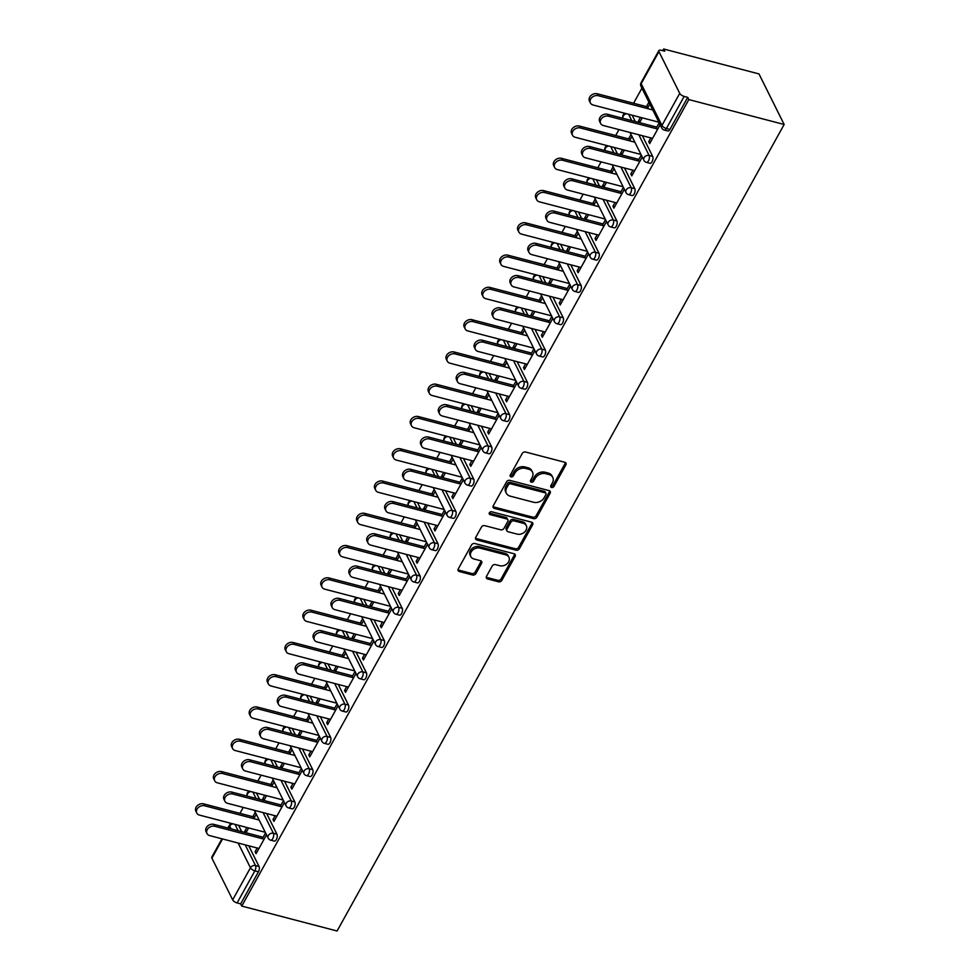 <?xml version="1.0" encoding="UTF-8"?>
<svg xmlns="http://www.w3.org/2000/svg" width="980" height="980" viewBox="0 0 980 980"><rect width="100%" height="100%" fill="white"/><g stroke="black" fill="none" stroke-linecap="round" stroke-linejoin="round"><path stroke-width="1.47" d="M551.593 487.489A1.788 1.384 153.5 0 0 553.908 486.46L565.864 464.888A2.56 1.985 153.5 0 0 564.811 462.278L525.549 452.025A2.56 1.985 153.5 0 0 522.242 453.483L510.286 475.067A1.788 1.384 153.5 0 0 513.336 475.863L514.892 473.071A8.183 6.346 153.5 0 1 525.464 468.391L528.747 469.249A8.183 6.346 153.5 0 1 532.471 472.103A8.183 6.346 153.5 0 1 532.115 477.566L530.572 480.359A1.788 1.384 153.5 0 0 533.622 481.156L535.178 478.375A8.183 6.346 153.5 0 1 545.75 473.695L549.021 474.553A8.183 6.346 153.5 0 1 552.757 477.395A8.183 6.346 153.5 0 1 552.402 482.871L550.858 485.663A1.788 1.384 153.5 0 0 551.593 487.489M550.723 485.97A1.788 1.384 153.5 0 0 553.173 484.99L565.142 463.405A2.56 1.985 153.5 0 0 565.399 462.536M510.151 475.361A1.788 1.384 153.5 0 0 512.601 474.381L514.157 471.588L514.892 473.071M530.437 480.666A1.788 1.384 153.5 0 0 532.887 479.685L534.443 476.893L535.178 478.375M486.497 576.326A2.56 1.985 153.5 0 0 487.55 578.923L498.563 581.802A2.56 1.985 153.5 0 0 501.87 580.344L515.149 556.37A2.56 1.985 153.5 0 0 514.096 553.774L474.835 543.52A2.56 1.985 153.5 0 0 471.527 544.978L458.248 568.939A2.56 1.985 153.5 0 0 459.302 571.536L472.605 575.015A2.56 1.985 153.5 0 0 475.913 573.557L481.596 563.304A2.56 1.985 153.5 0 0 480.543 560.707L473.952 558.98A6.848 5.304 153.5 0 1 470.829 556.591A6.848 5.304 153.5 0 1 472.568 550.184A6.848 5.304 153.5 0 1 479.967 548.114L505.815 554.864A6.848 5.304 153.5 0 1 508.926 557.253A6.848 5.304 153.5 0 1 507.187 563.647A6.848 5.304 153.5 0 1 499.788 565.73L495.488 564.602A2.56 1.985 153.5 0 0 492.18 566.06L486.497 576.326M241.766 906.084L688.83 99.58L784.147 124.485L337.096 931L241.766 906.084L240.664 903.879L258.438 871.808L254.886 870.877L237.111 902.948L240.664 903.879M533.573 518.641A2.56 1.985 153.5 0 0 536.881 517.183L550.16 493.21A2.56 1.985 153.5 0 0 549.106 490.613L509.845 480.359A2.56 1.985 153.5 0 0 506.538 481.817L493.259 505.778A2.56 1.985 153.5 0 0 494.312 508.375L533.573 518.641L532.838 517.171A2.56 1.985 153.5 0 0 536.146 515.701L549.437 491.74A2.56 1.985 153.5 0 0 549.707 490.87M532.654 524.79L519.376 548.763A2.56 1.985 153.5 0 1 516.068 550.221L476.807 539.956A2.56 1.985 153.5 0 1 475.753 537.359L481.437 527.105A2.56 1.985 153.5 0 1 484.745 525.648L500.67 529.8A2.56 1.985 153.5 0 0 503.977 528.343L507.75 521.544A2.56 1.985 153.5 0 0 506.685 518.935L490.11 514.61A1.788 1.384 153.5 0 1 491.691 511.768L531.601 522.193A2.56 1.985 153.5 0 1 532.654 524.79L531.932 523.32L518.641 547.281L519.376 548.763M784.147 124.485L758.973 73.917L663.644 49L662.713 50.678M679.728 93.357L658.952 51.622L641.177 83.692L661.953 125.428L679.728 93.357A3.908 1.642 29 0 0 684.163 96.432L666.388 128.503L669.94 129.434L687.727 97.363L684.163 96.432M658.952 51.622A3.908 1.642 29 0 1 658.866 50.605A3.908 1.642 29 0 1 661.182 50.286L664.746 51.217L663.644 49M239.953 813.351L243.248 807.41M257.85 781.072L261.133 775.131M275.735 748.793L279.031 742.852M293.632 716.515L296.916 710.586M311.518 684.236L314.813 678.307M329.415 651.957L332.698 646.028M347.3 619.691L350.595 613.75M365.197 587.412L368.48 581.471M383.082 555.133L386.377 549.192M400.979 522.855L404.274 516.913M418.864 490.576L422.16 484.647M436.762 458.297L440.057 452.368M454.647 426.018L457.942 420.089M472.544 393.752L475.839 387.81M490.441 361.473L493.724 355.532M508.326 329.194L511.621 323.253M526.223 296.916L529.506 290.974M544.108 264.637L547.404 258.696M562.005 232.358L565.288 226.429M579.891 200.079L583.186 194.15M597.788 167.813L601.071 161.871M615.673 135.534L618.968 129.593M633.57 103.255L641.937 88.163M222.534 838.954L211.9 858.137L232.677 899.861L250.451 867.79L238.116 843.02M640.479 117.379L638.446 121.042L640.21 121.508M638.446 121.042L639.193 122.549M650.818 137.911L648.723 141.684L650.487 142.149M648.723 141.684L649.679 143.607L660.14 124.73M639.573 122.647L642.231 117.845M647.4 108.535L649.863 104.088M648.907 102.165L646.445 106.612M659.185 122.806L655.975 128.601M276.948 834.213A3.908 1.85 104.6 0 1 276.336 839.529A3.908 1.85 104.6 0 1 274.241 841.097L270.688 840.166A3.908 1.85 104.6 0 0 272.783 838.598A3.908 1.85 -75.4 0 0 273.396 833.282L276.948 834.213L266.646 813.523M256.442 793.028L259.59 799.361M238.557 825.307L241.705 831.64M248.761 845.801L259.063 866.492A3.908 1.85 104.6 0 1 258.438 871.808M688.83 99.58L687.727 97.363M669.94 129.434A3.908 1.85 104.6 0 1 667.858 131.001L664.305 130.071A3.908 1.85 104.6 0 0 666.388 128.503A3.908 1.642 29 0 1 661.953 125.428A3.908 3.026 153.5 0 0 661.794 128.037A3.908 3.908 0 0 0 664.305 130.071M264.747 795.209L262.726 798.859L263.473 800.366M273.187 779.982L270.725 784.441M263.853 800.464L266.511 795.662M271.68 786.352L274.143 781.905M275.098 815.74L273.004 819.501L273.959 821.424L284.421 802.547M283.465 800.623L280.256 806.418M312.73 769.655A3.908 1.85 104.6 0 1 312.118 774.972A3.908 1.85 104.6 0 1 310.023 776.552L306.471 775.621A3.908 1.85 104.6 0 0 308.565 774.041A3.908 1.85 -75.4 0 0 309.178 768.736L312.73 769.655L302.428 748.977M292.224 728.483L295.372 734.804M300.529 730.651L298.508 734.314L299.255 735.821M308.97 715.437L306.507 719.884M299.635 735.919L302.293 731.105M307.463 721.795L309.925 717.348M310.881 751.182L308.786 754.955L309.741 756.866L320.203 737.989M319.247 736.078L316.038 741.872M348.513 705.11A3.908 1.85 104.6 0 1 347.9 710.427A3.908 1.85 104.6 0 1 345.805 711.995L342.253 711.064A3.908 1.85 104.6 0 0 344.348 709.495A3.908 1.85 -75.4 0 0 344.96 704.179L348.513 705.11L338.223 684.42M328.006 663.926L331.166 670.247M336.324 666.094L334.29 669.757L335.038 671.263M344.752 650.879L342.29 655.326M335.417 671.361L338.076 666.559M343.245 657.249L345.707 652.79M346.663 686.625L344.568 690.398L345.524 692.321L355.985 673.444M355.03 671.52L351.82 677.315M384.295 640.553A3.908 1.85 104.6 0 1 383.682 645.869A3.908 1.85 104.6 0 1 381.588 647.437L378.035 646.506A3.908 1.85 104.6 0 0 380.13 644.938A3.908 1.85 -75.4 0 0 380.742 639.622L384.295 640.553L374.005 619.862M363.788 599.368L366.949 605.689M372.106 601.536L370.073 605.199L370.82 606.706M380.534 586.322L378.072 590.769M371.2 606.804L373.858 602.002M379.027 592.692L381.49 588.245M382.445 622.067L380.35 625.84L381.306 627.764L391.767 608.886M390.812 606.963L387.602 612.757M420.089 575.995A3.908 1.85 104.6 0 1 419.465 581.312A3.908 1.85 104.6 0 1 417.37 582.88L413.817 581.961A3.908 1.85 104.6 0 0 415.912 580.38A3.908 1.85 -75.4 0 0 416.524 575.064L420.089 575.995L409.787 555.317M399.583 534.811L402.731 541.144M407.888 536.991L405.855 540.642L406.602 542.161M416.316 521.764L413.854 526.223M406.982 542.259L409.64 537.444M414.81 528.134L417.272 523.688M418.227 557.522L416.132 561.295L417.088 563.206L427.55 544.329M426.594 542.418L423.385 548.212M455.872 511.45A3.908 1.85 104.6 0 1 455.247 516.754A3.908 1.85 104.6 0 1 453.152 518.334L449.6 517.403A3.908 1.85 104.6 0 0 451.694 515.835A3.908 1.85 -75.4 0 0 452.307 510.519L455.872 511.45L445.569 490.76M435.365 470.265L438.513 476.586M443.671 472.434L441.637 476.096L442.384 477.603M452.099 457.219L449.636 461.666M442.764 477.701L445.435 472.887M450.592 463.577L453.054 459.13M454.01 492.965L451.915 496.738L452.87 498.649L463.332 479.771M462.376 477.86L459.167 483.655M491.654 446.892A3.908 1.85 104.6 0 1 491.029 452.209A3.908 1.85 104.6 0 1 488.947 453.777L485.382 452.846A3.908 1.85 104.6 0 0 487.477 451.278A3.908 1.85 -75.4 0 0 488.089 445.961L491.654 446.892L481.352 426.202M471.147 405.708L474.296 412.029M479.453 407.876L477.419 411.539L478.166 413.046M487.881 392.662L485.419 397.108M478.546 413.144L481.217 408.341M486.374 399.032L488.836 394.573M489.792 428.407L487.697 432.18L488.653 434.103L499.114 415.226M498.159 413.303L494.949 419.097M527.436 382.335A3.908 1.85 104.6 0 1 526.811 387.651A3.908 1.85 104.6 0 1 524.729 389.219L521.164 388.288A3.908 1.85 104.6 0 0 523.259 386.72A3.908 1.85 -75.4 0 0 523.871 381.404L527.436 382.335L517.134 361.645M506.93 341.15L510.078 347.484M515.235 343.319L513.202 346.981L513.961 348.488M523.663 328.104L521.201 332.551M514.329 348.586L516.999 343.784M522.156 334.474L524.619 330.027M525.574 363.849L523.479 367.623L524.435 369.546L534.896 350.668M533.953 348.745L530.731 354.54M563.218 317.777A3.908 1.85 104.6 0 1 562.594 323.094A3.908 1.85 104.6 0 1 560.511 324.662L556.946 323.743A3.908 1.85 104.6 0 0 559.041 322.163A3.908 1.85 -75.4 0 0 559.666 316.846L563.218 317.777L552.916 297.099M542.712 276.605L545.86 282.926M551.017 278.773L548.984 282.436L549.743 283.943M559.445 263.559L556.983 268.006M550.111 284.041L552.781 279.227M557.938 269.917L560.401 265.47M561.356 299.304L559.262 303.077L560.217 304.988L570.679 286.111M569.735 284.2L566.514 289.994M599.001 253.232A3.908 1.85 104.6 0 1 598.376 258.536A3.908 1.85 104.6 0 1 596.293 260.117L592.729 259.186A3.908 1.85 104.6 0 0 594.823 257.618A3.908 1.85 -75.4 0 0 595.448 252.301L599.001 253.232L588.698 232.542M578.494 212.048L581.642 218.369M586.799 214.216L584.766 217.879L585.526 219.385M595.24 199.001L592.765 203.448M585.893 219.483L588.563 214.681M593.721 205.371L596.183 200.912M597.139 234.747L595.044 238.52L595.999 240.431L606.473 221.554M605.518 219.643L602.296 225.437M634.783 188.675A3.908 1.85 104.6 0 1 634.158 193.991A3.908 1.85 104.6 0 1 632.076 195.559L628.523 194.628A3.908 1.85 104.6 0 0 630.606 193.06A3.908 1.85 -75.4 0 0 631.23 187.744L634.783 188.675L624.481 167.984M614.276 147.49L617.424 153.811M622.582 149.658L620.548 153.321L621.308 154.828M631.022 134.444L628.548 138.891M621.675 154.926L624.346 150.124M629.503 140.814L631.965 136.367M632.921 170.189L630.838 173.962L631.782 175.886L642.255 157.008M641.3 155.085L638.09 160.879M652.668 156.396A3.908 1.85 104.6 0 1 652.055 161.712A3.908 1.85 104.6 0 1 649.961 163.28L646.408 162.349A3.908 1.85 104.6 0 0 648.503 160.781A3.908 1.85 -75.4 0 0 649.115 155.465L652.668 156.396L642.378 135.706M632.161 115.211L635.322 121.545M615.036 202.468L612.941 206.241L613.897 208.164L624.358 189.287M623.403 187.364L620.193 193.158M604.685 181.937L602.663 185.6L603.411 187.107M613.125 166.722L610.663 171.169M603.79 187.204L606.449 182.403M611.618 173.093L614.08 168.633M616.885 220.953A3.908 1.85 104.6 0 1 616.273 226.27A3.908 1.85 104.6 0 1 614.178 227.838L610.626 226.907A3.908 1.85 104.6 0 0 612.721 225.339A3.908 1.85 -75.4 0 0 613.333 220.022L616.885 220.953L606.583 200.263M596.379 179.769L599.527 186.09M579.254 267.026L577.159 270.799L578.114 272.71L588.576 253.832M587.62 251.921L584.411 257.716M568.902 246.495L566.881 250.157L567.628 251.664M577.343 231.28L574.88 235.727M568.008 251.762L570.666 246.948M575.836 237.638L578.298 233.191M581.103 285.499A3.908 1.85 104.6 0 1 580.491 290.815A3.908 1.85 104.6 0 1 578.396 292.395L574.844 291.464A3.908 1.85 104.6 0 0 576.938 289.896A3.908 1.85 -75.4 0 0 577.551 284.58L581.103 285.499L570.801 264.821M560.597 244.326L563.745 250.647M543.471 331.583L541.377 335.356L542.332 337.267L552.793 318.39M551.838 316.479L548.629 322.273M533.12 311.052L531.099 314.702L531.846 316.209M541.56 295.825L539.098 300.284M532.226 316.307L534.884 311.505M540.041 302.195L542.516 297.749M545.321 350.056A3.908 1.85 104.6 0 1 544.709 355.373A3.908 1.85 104.6 0 1 542.614 356.941L539.061 356.01A3.908 1.85 104.6 0 0 541.144 354.442A3.908 1.85 -75.4 0 0 541.769 349.125L545.321 350.056L535.019 329.366M524.815 308.872L527.963 315.205M507.677 396.128L505.594 399.901L506.55 401.825L517.011 382.947M516.056 381.024L512.846 386.818M497.338 375.597L495.317 379.26L496.064 380.767M505.778 360.383L503.316 364.829M496.444 380.865L499.102 376.063M504.259 366.753L506.734 362.306M509.539 414.613A3.908 1.85 104.6 0 1 508.926 419.93A3.908 1.85 104.6 0 1 506.832 421.498L503.279 420.567A3.908 1.85 104.6 0 0 505.362 418.999A3.908 1.85 -75.4 0 0 505.986 413.683L509.539 414.613L499.237 393.923M489.032 373.429L492.18 379.75M471.895 460.686L469.812 464.459L470.768 466.37L481.229 447.493M480.274 445.582L477.064 451.376M461.555 440.155L459.534 443.818L460.282 445.324M469.996 424.94L467.521 429.387M460.661 445.422L463.32 440.62M468.477 431.31L470.951 426.851M473.757 479.171A3.908 1.85 104.6 0 1 473.144 484.488A3.908 1.85 104.6 0 1 471.049 486.055L467.497 485.125A3.908 1.85 104.6 0 0 469.579 483.557A3.908 1.85 -75.4 0 0 470.204 478.24L473.757 479.171L463.454 458.481M453.25 437.987L456.398 444.308M436.112 525.243L434.03 529.016L434.985 530.927L445.447 512.05M444.491 510.139L441.282 515.933M425.773 504.712L423.752 508.375L424.499 509.882M434.214 489.498L431.739 493.945M424.879 509.98L427.537 505.166M432.695 495.856L435.169 491.409M437.974 543.716A3.908 1.85 104.6 0 1 437.362 549.033A3.908 1.85 104.6 0 1 435.267 550.601L431.715 549.682A3.908 1.85 104.6 0 0 433.797 548.102A3.908 1.85 -75.4 0 0 434.422 542.798L437.974 543.716L427.672 523.038M417.468 502.544L420.616 508.865M400.33 589.788L398.248 593.562L399.203 595.485L409.665 576.608M408.709 574.684L405.5 580.479M389.991 569.258L387.97 572.92L388.717 574.427M398.431 554.043L395.957 558.502M389.085 574.525L391.755 569.723M396.912 560.413L399.387 555.966M402.192 608.274A3.908 1.85 104.6 0 1 401.567 613.59A3.908 1.85 104.6 0 1 399.485 615.158L395.932 614.227A3.908 1.85 104.6 0 0 398.015 612.659A3.908 1.85 -75.4 0 0 398.64 607.343L402.192 608.274L391.89 587.584M381.685 567.089L384.834 573.423M364.548 654.346L362.465 658.119L363.409 660.042L373.882 641.165M372.927 639.242L369.717 645.036M354.209 633.815L352.175 637.478L352.935 638.985M362.649 618.601L360.175 623.047M353.302 639.083L355.973 634.28M361.13 624.971L363.605 620.524M366.41 672.831A3.908 1.85 104.6 0 1 365.785 678.148A3.908 1.85 104.6 0 1 363.702 679.716L360.15 678.785A3.908 1.85 104.6 0 0 362.233 677.217A3.908 1.85 -75.4 0 0 362.857 671.9L366.41 672.831L356.108 652.141M345.903 631.647L349.052 637.968M328.766 718.904L326.683 722.677L327.626 724.588L338.1 705.71M337.145 703.799L333.935 709.594M318.427 698.373L316.393 702.035L317.152 703.542M326.867 683.158L324.392 687.605M317.52 703.64L320.191 698.838M325.348 689.516L327.81 685.069M330.627 737.389A3.908 1.85 104.6 0 1 330.003 742.693A3.908 1.85 104.6 0 1 327.92 744.273L324.368 743.342A3.908 1.85 104.6 0 0 326.45 741.774A3.908 1.85 -75.4 0 0 327.075 736.458L330.627 737.389L320.325 716.698M310.121 696.204L313.269 702.525M292.983 783.461L290.889 787.234L291.844 789.145L302.318 770.268M301.362 768.357L298.141 774.151M282.644 762.93L280.611 766.581L281.37 768.1M291.085 747.703L288.61 752.162M281.738 768.198L284.408 763.383M289.566 754.073L292.028 749.627M294.845 801.934A3.908 1.85 104.6 0 1 294.221 807.251A3.908 1.85 104.6 0 1 292.138 808.819L288.573 807.9A3.908 1.85 104.6 0 0 290.668 806.32A3.908 1.85 -75.4 0 0 291.293 801.003L294.845 801.934L284.543 781.256M274.339 760.75L277.487 767.083M257.201 848.006L255.106 851.779L256.062 853.702L266.523 834.825M265.58 832.902L262.358 838.696M246.862 827.475L244.829 831.138L245.588 832.645M255.29 812.261L252.828 816.708M245.956 832.743L248.626 827.941M253.783 818.631L256.246 814.184M211.9 858.137A3.908 1.642 -151 0 1 211.815 857.108L221.958 838.807M237.111 902.948A3.908 1.642 -151 0 1 232.677 899.861M620.548 153.321L622.312 153.787M630.838 173.962L632.59 174.428M602.663 185.6L604.427 186.053M612.941 206.241L614.705 206.707M584.766 217.879L586.53 218.332M595.044 238.52L596.808 238.985M566.881 250.157L568.645 250.611M577.159 270.799L578.923 271.252M548.984 282.436L550.748 282.889M559.262 303.077L561.026 303.531M531.099 314.702L532.863 315.168M541.377 335.356L543.141 335.809M513.202 346.981L514.966 347.447M523.479 367.623L525.243 368.088M495.317 379.26L497.081 379.726M505.594 399.901L507.358 400.367M477.419 411.539L479.183 412.004M487.697 432.18L489.461 432.646M459.534 443.818L461.286 444.271M469.812 464.459L471.576 464.924M441.637 476.096L443.401 476.55M451.915 496.738L453.679 497.191M423.752 508.375L425.504 508.828M434.03 529.016L435.794 529.47M405.855 540.642L407.619 541.107M416.132 561.295L417.897 561.748M387.97 572.92L389.721 573.386M398.248 593.562L399.999 594.027M370.073 605.199L371.837 605.665M380.35 625.84L382.114 626.306M352.175 637.478L353.939 637.943M362.465 658.119L364.217 658.585M334.29 669.757L336.054 670.21M344.568 690.398L346.332 690.863M316.393 702.035L318.157 702.489M326.683 722.677L328.435 723.13M298.508 734.314L300.272 734.767M308.786 754.955L310.55 755.409M280.611 766.581L282.375 767.046M290.889 787.234L292.653 787.687M262.726 798.859L264.49 799.325M273.004 819.501L274.768 819.966M244.829 831.138L246.593 831.604M255.106 851.779L256.87 852.245M552.757 477.395L552.022 475.925A8.183 6.346 153.5 0 0 548.286 473.071L549.021 474.553M534.443 476.893A8.183 6.346 153.5 0 1 545.015 472.225L548.286 473.071M532.471 472.103L531.736 470.621A8.183 6.346 153.5 0 0 528.012 467.779L528.747 469.249M514.157 471.588A8.183 6.346 153.5 0 1 524.741 466.921L528.012 467.779M492.989 506.648A2.56 1.985 153.5 0 0 493.577 506.905L532.838 517.171M545.872 494.655A1.788 1.384 153.5 0 0 545.137 492.83L510.678 483.826A1.788 1.384 153.5 0 0 508.363 484.843L506.721 487.795A8.183 6.346 153.5 0 0 506.378 493.271A8.183 6.346 153.5 0 0 510.102 496.113L533.659 502.274A8.183 6.346 153.5 0 0 544.243 497.595L545.872 494.655M545.946 493.455L545.211 491.985A1.788 1.384 153.5 0 0 544.402 491.36L545.137 492.83M506.378 493.271L505.643 491.788A8.183 6.346 153.5 0 1 505.986 486.313L507.628 483.373A1.788 1.384 153.5 0 1 509.943 482.356L544.402 491.36M475.484 538.228A2.56 1.985 153.5 0 0 476.072 538.486L515.333 548.751A2.56 1.985 153.5 0 0 518.641 547.281M507.861 519.829L507.126 518.359A2.56 1.985 153.5 0 0 505.962 517.465L489.375 513.128L490.11 514.61M517.195 534.125A6.848 5.304 153.5 0 0 524.582 532.042A6.848 5.304 153.5 0 0 526.321 525.635A6.848 5.304 153.5 0 0 523.21 523.259L514.108 520.882A2.56 1.985 153.5 0 0 510.801 522.34L507.028 529.139A2.56 1.985 153.5 0 0 508.081 531.748L517.195 534.125M526.321 525.635L525.599 524.165A6.848 5.304 153.5 0 0 522.475 521.777L523.21 523.259M506.917 530.854L506.182 529.371A2.56 1.985 153.5 0 1 506.293 527.669L510.066 520.858A2.56 1.985 153.5 0 1 513.373 519.4L522.475 521.777M531.932 523.32A2.56 1.985 153.5 0 0 532.189 522.45M508.926 557.253L508.191 555.77A6.848 5.304 153.5 0 0 505.08 553.394L505.815 554.864M470.829 556.591L470.094 555.121A6.848 5.304 153.5 0 1 471.833 548.714A6.848 5.304 153.5 0 1 479.232 546.632L505.08 553.394M457.979 569.809A2.56 1.985 153.5 0 0 458.567 570.066L471.87 573.545A2.56 1.985 153.5 0 0 475.178 572.087L480.862 561.822A2.56 1.985 153.5 0 0 481.131 560.952M486.227 577.196A2.56 1.985 153.5 0 0 486.815 577.453L497.828 580.332A2.56 1.985 153.5 0 0 501.135 578.862L514.427 554.901A2.56 1.985 153.5 0 0 514.684 554.031M590.413 102.961L589.458 101.038A5.868 4.545 -26.5 0 1 590.952 95.55A5.868 4.545 -26.5 0 1 597.286 93.774L598.241 95.685A5.868 4.545 153.5 0 0 591.908 97.473A5.868 4.545 153.5 0 0 590.413 102.961A5.868 4.545 153.5 0 0 593.084 104.995L658.879 122.194M652.778 109.944L598.241 95.685M648.209 107.077L597.286 93.774M600.618 123.456L599.662 121.532A5.868 4.545 -26.5 0 1 601.157 116.044A5.868 4.545 -26.5 0 1 607.49 114.268L608.445 116.191A5.868 4.545 153.5 0 0 602.112 117.968A5.868 4.545 153.5 0 0 600.618 123.456A5.868 4.545 153.5 0 0 603.288 125.501L652.582 138.376M607.49 114.268L656.784 127.143M608.445 116.191L657.739 129.066M572.528 135.24L571.573 133.317A5.868 4.545 -26.5 0 1 573.055 127.829A5.868 4.545 -26.5 0 1 579.401 126.053L580.356 127.963A5.868 4.545 153.5 0 0 574.01 129.752A5.868 4.545 153.5 0 0 572.528 135.24A5.868 4.545 153.5 0 0 575.187 137.274L640.994 154.472M634.893 142.222L580.356 127.963M630.312 139.356L579.401 126.053M554.631 167.519L553.676 165.596A5.868 4.545 -26.5 0 1 555.17 160.107A5.868 4.545 -26.5 0 1 561.503 158.331L562.459 160.242A5.868 4.545 153.5 0 0 556.126 162.031A5.868 4.545 153.5 0 0 554.631 167.519A5.868 4.545 153.5 0 0 557.302 169.552L623.096 186.751M616.996 174.489L562.459 160.242M612.427 171.635L561.503 158.331M536.734 199.785L535.791 197.874A5.868 4.545 -26.5 0 1 537.273 192.386A5.868 4.545 -26.5 0 1 543.618 190.61L544.574 192.521A5.868 4.545 153.5 0 0 538.228 194.297A5.868 4.545 153.5 0 0 536.734 199.785A5.868 4.545 153.5 0 0 539.404 201.831L605.211 219.03M599.099 206.768L544.574 192.521M594.529 203.914L543.618 190.61M518.849 232.064L517.893 230.153A5.868 4.545 -26.5 0 1 519.388 224.665A5.868 4.545 -26.5 0 1 525.721 222.877L526.677 224.8A5.868 4.545 153.5 0 0 520.343 226.576A5.868 4.545 153.5 0 0 518.849 232.064A5.868 4.545 153.5 0 0 521.519 234.11L587.314 251.309M581.214 239.047L526.677 224.8M576.632 236.18L525.721 222.877M500.952 264.343L500.008 262.432A5.868 4.545 -26.5 0 1 501.491 256.944A5.868 4.545 -26.5 0 1 507.836 255.155L508.791 257.079A5.868 4.545 153.5 0 0 502.446 258.855A5.868 4.545 153.5 0 0 500.952 264.343A5.868 4.545 153.5 0 0 503.622 266.389L569.429 283.575M563.316 271.325L508.791 257.079M558.747 268.459L507.836 255.155M582.733 155.734L581.777 153.811A5.868 4.545 -26.5 0 1 583.272 148.323A5.868 4.545 -26.5 0 1 589.605 146.547L590.56 148.458A5.868 4.545 153.5 0 0 584.215 150.246A5.868 4.545 153.5 0 0 582.733 155.734A5.868 4.545 153.5 0 0 585.403 157.768L634.685 170.655M589.605 146.547L638.886 159.422M590.56 148.458L639.842 161.345M564.835 188.013L563.88 186.09A5.868 4.545 -26.5 0 1 565.374 180.602A5.868 4.545 -26.5 0 1 571.707 178.826L572.663 180.737A5.868 4.545 153.5 0 0 566.33 182.525A5.868 4.545 153.5 0 0 564.835 188.013A5.868 4.545 153.5 0 0 567.506 190.047L616.788 202.934M571.707 178.826L621.002 191.7M572.663 180.737L621.957 193.624M546.95 220.292L545.995 218.369A5.868 4.545 -26.5 0 1 547.477 212.881A5.868 4.545 -26.5 0 1 553.823 211.104L554.778 213.015A5.868 4.545 153.5 0 0 548.433 214.792A5.868 4.545 153.5 0 0 546.95 220.292A5.868 4.545 153.5 0 0 549.609 222.325L598.903 235.212M553.823 211.104L603.104 223.979M554.778 213.015L604.06 225.902M529.053 252.558L528.098 250.647A5.868 4.545 -26.5 0 1 529.592 245.159A5.868 4.545 -26.5 0 1 535.925 243.371L536.881 245.294A5.868 4.545 153.5 0 0 530.548 247.07A5.868 4.545 153.5 0 0 529.053 252.558A5.868 4.545 153.5 0 0 531.724 254.604L581.005 267.479M535.925 243.371L585.219 256.258M536.881 245.294L586.175 258.169M511.168 284.837L510.213 282.926A5.868 4.545 -26.5 0 1 511.695 277.438A5.868 4.545 -26.5 0 1 518.04 275.65L518.996 277.573A5.868 4.545 153.5 0 0 512.65 279.349A5.868 4.545 153.5 0 0 511.168 284.837A5.868 4.545 153.5 0 0 513.826 286.883L563.12 299.757M518.04 275.65L567.322 288.536M518.996 277.573L568.278 290.447M483.067 296.622L482.111 294.711A5.868 4.545 -26.5 0 1 483.606 289.21A5.868 4.545 -26.5 0 1 489.939 287.434L490.894 289.357A5.868 4.545 153.5 0 0 484.561 291.134A5.868 4.545 153.5 0 0 483.067 296.622A5.868 4.545 153.5 0 0 485.737 298.667L551.532 315.854M545.431 303.604L490.894 289.357M540.85 300.738L489.939 287.434M493.271 317.116L492.315 315.205A5.868 4.545 -26.5 0 1 493.81 309.717A5.868 4.545 -26.5 0 1 500.143 307.928L501.099 309.852A5.868 4.545 153.5 0 0 494.765 311.628A5.868 4.545 153.5 0 0 493.271 317.116A5.868 4.545 153.5 0 0 495.941 319.162L545.223 332.036M500.143 307.928L549.437 320.815M501.099 309.852L550.393 322.726M465.169 328.9L464.214 326.977A5.868 4.545 -26.5 0 1 465.708 321.489A5.868 4.545 -26.5 0 1 472.054 319.713L473.009 321.624A5.868 4.545 153.5 0 0 466.664 323.412A5.868 4.545 153.5 0 0 465.169 328.9A5.868 4.545 153.5 0 0 467.84 330.946L533.635 348.133M527.534 335.883L473.009 321.624M522.965 333.016L472.054 319.713M475.374 349.395L474.43 347.471A5.868 4.545 -26.5 0 1 475.913 341.983A5.868 4.545 -26.5 0 1 482.258 340.207L483.214 342.13A5.868 4.545 153.5 0 0 476.868 343.907A5.868 4.545 153.5 0 0 475.374 349.395A5.868 4.545 153.5 0 0 478.044 351.44L527.338 364.315M482.258 340.207L531.54 353.082M483.214 342.13L532.495 355.005M447.284 361.179L446.329 359.256A5.868 4.545 -26.5 0 1 447.823 353.768A5.868 4.545 -26.5 0 1 454.157 351.991L455.112 353.902A5.868 4.545 153.5 0 0 448.779 355.691A5.868 4.545 153.5 0 0 447.284 361.179A5.868 4.545 153.5 0 0 449.955 363.213L515.75 380.412M509.649 368.162L455.112 353.902M505.068 365.295L454.157 351.991M457.488 381.673L456.533 379.75A5.868 4.545 -26.5 0 1 458.028 374.262A5.868 4.545 -26.5 0 1 464.361 372.486L465.316 374.397A5.868 4.545 153.5 0 0 458.983 376.185A5.868 4.545 153.5 0 0 457.488 381.673A5.868 4.545 153.5 0 0 460.159 383.707L509.441 396.594M464.361 372.486L513.655 385.361M465.316 374.397L514.61 387.284M429.387 393.458L428.432 391.535A5.868 4.545 -26.5 0 1 429.926 386.047A5.868 4.545 -26.5 0 1 436.272 384.27L437.215 386.181A5.868 4.545 153.5 0 0 430.882 387.97A5.868 4.545 153.5 0 0 429.387 393.458A5.868 4.545 153.5 0 0 432.058 395.491L497.852 412.69M491.752 400.44L437.215 386.181M487.183 397.574L436.272 384.27M439.591 413.952L438.648 412.029A5.868 4.545 -26.5 0 1 440.13 406.541A5.868 4.545 -26.5 0 1 446.476 404.765L447.431 406.676A5.868 4.545 153.5 0 0 441.086 408.464A5.868 4.545 153.5 0 0 439.591 413.952A5.868 4.545 153.5 0 0 442.262 415.986L491.556 428.873M446.476 404.765L495.758 417.639M447.431 406.676L496.713 419.563M411.502 425.724L410.547 423.813A5.868 4.545 -26.5 0 1 412.041 418.325A5.868 4.545 -26.5 0 1 418.374 416.549L419.33 418.46A5.868 4.545 153.5 0 0 412.997 420.236A5.868 4.545 153.5 0 0 411.502 425.724A5.868 4.545 153.5 0 0 414.173 427.77L479.967 444.969M473.867 432.707L419.33 418.46M469.285 429.853L418.374 416.549M421.706 446.231L420.751 444.308A5.868 4.545 -26.5 0 1 422.245 438.82A5.868 4.545 -26.5 0 1 428.579 437.043L429.534 438.954A5.868 4.545 153.5 0 0 423.201 440.743A5.868 4.545 153.5 0 0 421.706 446.231A5.868 4.545 153.5 0 0 424.377 448.264L473.659 461.151M428.579 437.043L477.873 449.918M429.534 438.954L478.828 451.841M393.605 458.003L392.649 456.092A5.868 4.545 -26.5 0 1 394.144 450.604A5.868 4.545 -26.5 0 1 400.477 448.816L401.433 450.739A5.868 4.545 153.5 0 0 395.099 452.515A5.868 4.545 153.5 0 0 393.605 458.003A5.868 4.545 153.5 0 0 396.275 460.049L462.07 477.248M455.97 464.986L401.433 450.739M451.4 462.131L400.477 448.816M403.809 478.497L402.854 476.586A5.868 4.545 -26.5 0 1 404.348 471.098A5.868 4.545 -26.5 0 1 410.694 469.322L411.649 471.233A5.868 4.545 153.5 0 0 405.304 473.009A5.868 4.545 153.5 0 0 403.809 478.497A5.868 4.545 153.5 0 0 406.48 480.543L455.774 493.418M410.694 469.322L459.975 482.197M411.649 471.233L460.931 484.108M375.72 490.282L374.764 488.371A5.868 4.545 -26.5 0 1 376.259 482.883A5.868 4.545 -26.5 0 1 382.592 481.094L383.548 483.018A5.868 4.545 153.5 0 0 377.202 484.794A5.868 4.545 153.5 0 0 375.72 490.282A5.868 4.545 153.5 0 0 378.39 492.327L444.185 509.514M438.085 497.264L383.548 483.018M433.503 494.398L382.592 481.094M385.924 510.776L384.969 508.865A5.868 4.545 -26.5 0 1 386.463 503.377A5.868 4.545 -26.5 0 1 392.796 501.589L393.752 503.512A5.868 4.545 153.5 0 0 387.418 505.288A5.868 4.545 153.5 0 0 385.924 510.776A5.868 4.545 153.5 0 0 388.595 512.822L437.876 525.697M392.796 501.589L442.09 514.476M393.752 503.512L443.046 516.387M357.823 522.561L356.867 520.649A5.868 4.545 -26.5 0 1 358.362 515.162A5.868 4.545 -26.5 0 1 364.695 513.373L365.65 515.296A5.868 4.545 153.5 0 0 359.317 517.073A5.868 4.545 153.5 0 0 357.823 522.561A5.868 4.545 153.5 0 0 360.493 524.606L426.288 541.793M420.187 529.543L365.65 515.296M415.618 526.677L364.695 513.373M368.027 543.055L367.071 541.144A5.868 4.545 -26.5 0 1 368.566 535.656A5.868 4.545 -26.5 0 1 374.911 533.867L375.855 535.791A5.868 4.545 153.5 0 0 369.521 537.567A5.868 4.545 153.5 0 0 368.027 543.055A5.868 4.545 153.5 0 0 370.697 545.101L419.991 557.975M374.911 533.867L424.193 546.754M375.855 535.791L425.149 548.665M339.938 554.839L338.982 552.916A5.868 4.545 -26.5 0 1 340.477 547.428A5.868 4.545 -26.5 0 1 346.81 545.652L347.765 547.575A5.868 4.545 153.5 0 0 341.42 549.351A5.868 4.545 153.5 0 0 339.938 554.839A5.868 4.545 153.5 0 0 342.608 556.885L408.403 574.072M402.302 561.822L347.765 547.575M397.721 558.955L346.81 545.652M350.142 575.334L349.186 573.423A5.868 4.545 -26.5 0 1 350.681 567.935A5.868 4.545 -26.5 0 1 357.014 566.146L357.97 568.069A5.868 4.545 153.5 0 0 351.636 569.846A5.868 4.545 153.5 0 0 350.142 575.334A5.868 4.545 153.5 0 0 352.812 577.379L402.094 590.254M357.014 566.146L406.308 579.033M357.97 568.069L407.251 580.944M322.04 587.118L321.085 585.195A5.868 4.545 -26.5 0 1 322.579 579.707A5.868 4.545 -26.5 0 1 328.913 577.931L329.868 579.841A5.868 4.545 153.5 0 0 323.535 581.63A5.868 4.545 153.5 0 0 322.04 587.118A5.868 4.545 153.5 0 0 324.711 589.152L390.505 606.351M384.405 594.101L329.868 579.841M379.836 591.234L328.913 577.931M332.245 607.612L331.289 605.689A5.868 4.545 -26.5 0 1 332.784 600.201A5.868 4.545 -26.5 0 1 339.129 598.425L340.072 600.336A5.868 4.545 153.5 0 0 333.739 602.124A5.868 4.545 153.5 0 0 332.245 607.612A5.868 4.545 153.5 0 0 334.915 609.658L384.209 622.533M339.129 598.425L388.411 611.299M340.072 600.336L389.366 613.223M304.155 619.397L303.2 617.474A5.868 4.545 -26.5 0 1 304.682 611.986A5.868 4.545 -26.5 0 1 311.028 610.209L311.983 612.12A5.868 4.545 153.5 0 0 305.638 613.909A5.868 4.545 153.5 0 0 304.155 619.397A5.868 4.545 153.5 0 0 306.814 621.43L372.621 638.629M366.52 626.379L311.983 612.12M361.938 623.513L311.028 610.209M314.36 639.891L313.404 637.968A5.868 4.545 -26.5 0 1 314.899 632.48A5.868 4.545 -26.5 0 1 321.232 630.704L322.187 632.615A5.868 4.545 153.5 0 0 315.842 634.403A5.868 4.545 153.5 0 0 314.36 639.891A5.868 4.545 153.5 0 0 317.03 641.925L366.312 654.812M321.232 630.704L370.514 643.578M322.187 632.615L371.469 645.502M286.258 651.663L285.303 649.752A5.868 4.545 -26.5 0 1 286.797 644.264A5.868 4.545 -26.5 0 1 293.13 642.488L294.086 644.399A5.868 4.545 153.5 0 0 287.753 646.175A5.868 4.545 153.5 0 0 286.258 651.663A5.868 4.545 153.5 0 0 288.929 653.709L354.723 670.908M348.623 658.646L294.086 644.399M344.054 655.792L293.13 642.488M296.462 672.17L295.507 670.247A5.868 4.545 -26.5 0 1 297.001 664.759A5.868 4.545 -26.5 0 1 303.335 662.982L304.29 664.893A5.868 4.545 153.5 0 0 297.957 666.682A5.868 4.545 153.5 0 0 296.462 672.17A5.868 4.545 153.5 0 0 299.133 674.203L348.427 687.09M303.335 662.982L352.629 675.857M304.29 664.893L353.584 677.78M268.373 683.942L267.418 682.031A5.868 4.545 -26.5 0 1 268.9 676.543A5.868 4.545 -26.5 0 1 275.245 674.755L276.201 676.678A5.868 4.545 153.5 0 0 269.855 678.454A5.868 4.545 153.5 0 0 268.373 683.942A5.868 4.545 153.5 0 0 271.031 685.988L336.838 703.187M330.738 690.925L276.201 676.678M326.156 688.07L275.245 674.755M278.577 704.436L277.622 702.525A5.868 4.545 -26.5 0 1 279.116 697.037A5.868 4.545 -26.5 0 1 285.45 695.261L286.405 697.172A5.868 4.545 153.5 0 0 280.06 698.948A5.868 4.545 153.5 0 0 278.577 704.436A5.868 4.545 153.5 0 0 281.248 706.482L330.53 719.369M285.45 695.261L334.731 708.136M286.405 697.172L335.687 710.047M250.476 716.221L249.52 714.31A5.868 4.545 -26.5 0 1 251.015 708.822A5.868 4.545 -26.5 0 1 257.348 707.033L258.304 708.957A5.868 4.545 153.5 0 0 251.97 710.733A5.868 4.545 153.5 0 0 250.476 716.221A5.868 4.545 153.5 0 0 253.146 718.267L318.941 735.453M312.841 723.203L258.304 708.957M308.271 720.337L257.348 707.033M260.68 736.715L259.725 734.804A5.868 4.545 -26.5 0 1 261.219 729.316A5.868 4.545 -26.5 0 1 267.552 727.528L268.508 729.451A5.868 4.545 153.5 0 0 262.175 731.227A5.868 4.545 153.5 0 0 260.68 736.715A5.868 4.545 153.5 0 0 263.351 738.761L312.632 751.636M267.552 727.528L316.846 740.414M268.508 729.451L317.802 742.326M232.579 748.5L231.635 746.589A5.868 4.545 -26.5 0 1 233.118 741.101A5.868 4.545 -26.5 0 1 239.463 739.312L240.418 741.235A5.868 4.545 153.5 0 0 234.073 743.011A5.868 4.545 153.5 0 0 232.579 748.5A5.868 4.545 153.5 0 0 235.249 750.545L301.056 767.732M294.943 755.482L240.418 741.235M290.374 752.615L239.463 739.312M242.795 768.994L241.84 767.083A5.868 4.545 -26.5 0 1 243.322 761.595A5.868 4.545 -26.5 0 1 249.667 759.806L250.623 761.73A5.868 4.545 153.5 0 0 244.277 763.506A5.868 4.545 153.5 0 0 242.795 768.994A5.868 4.545 153.5 0 0 245.453 771.039L294.747 783.914M249.667 759.806L298.949 772.693M250.623 761.73L299.905 774.604M214.694 780.778L213.738 778.855A5.868 4.545 -26.5 0 1 215.232 773.367A5.868 4.545 -26.5 0 1 221.566 771.591L222.521 773.514A5.868 4.545 153.5 0 0 216.188 775.29A5.868 4.545 153.5 0 0 214.694 780.778A5.868 4.545 153.5 0 0 217.364 782.824L283.159 800.011M277.058 787.761L222.521 773.514M272.477 784.894L221.566 771.591M224.898 801.273L223.942 799.361A5.868 4.545 -26.5 0 1 225.437 793.874A5.868 4.545 -26.5 0 1 231.77 792.085L232.726 794.008A5.868 4.545 153.5 0 0 226.392 795.785A5.868 4.545 153.5 0 0 224.898 801.273A5.868 4.545 153.5 0 0 227.568 803.318L276.85 816.193M231.77 792.085L281.064 804.972M232.726 794.008L282.019 806.883M196.796 813.057L195.853 811.134A5.868 4.545 -26.5 0 1 197.335 805.646A5.868 4.545 -26.5 0 1 203.681 803.87L204.636 805.781A5.868 4.545 153.5 0 0 198.291 807.569A5.868 4.545 153.5 0 0 196.796 813.057A5.868 4.545 153.5 0 0 199.467 815.091L265.274 832.289M259.161 820.039L204.636 805.781M254.592 817.173L203.681 803.87M207.013 833.551L206.057 831.628A5.868 4.545 -26.5 0 1 207.54 826.14A5.868 4.545 -26.5 0 1 213.885 824.364L214.841 826.287A5.868 4.545 153.5 0 0 208.495 828.063A5.868 4.545 153.5 0 0 207.013 833.551A5.868 4.545 153.5 0 0 209.671 835.597L258.965 848.472M213.885 824.364L263.167 837.239M214.841 826.287L264.122 839.162M553.173 484.99L553.908 486.46M512.601 474.381L513.336 475.863M532.887 479.685L533.622 481.156M658.866 50.605L641.092 82.675A3.908 1.642 29 0 0 641.177 83.692A3.908 3.026 153.5 0 0 641.006 86.301L661.794 128.037M231.06 828.847L229.675 826.067L228.499 828.186M232.836 823.813A3.908 3.026 -26.5 0 0 229.675 826.067A3.908 1.642 -151 0 1 229.59 825.038L227.924 828.039M245.208 844.87L255.511 865.561A3.908 1.85 -75.4 0 1 254.886 870.877A3.908 1.642 -151 0 1 250.451 867.79A3.908 3.026 -26.5 0 1 255.511 865.561L259.063 866.492M628.609 114.28L631.757 120.614M638.813 134.775L649.115 155.465A3.908 3.026 -26.5 0 0 644.068 157.694A3.908 3.026 153.5 0 0 643.897 160.316A3.908 3.908 0 0 0 646.408 162.349M623.01 118.323A3.908 3.026 153.5 0 1 623.28 115.971A3.908 3.026 -26.5 0 1 626.441 113.717M610.724 146.559L613.872 152.892M620.928 167.053L631.23 187.744A3.908 3.026 -26.5 0 0 626.171 189.973A3.908 3.026 153.5 0 0 626.012 192.595A3.908 3.908 0 0 0 628.523 194.628M592.827 178.838L595.975 185.159M603.031 199.332L613.333 220.022A3.908 3.026 -26.5 0 0 608.286 222.252A3.908 3.026 153.5 0 0 608.115 224.861A3.908 3.908 0 0 0 610.626 226.907M574.942 211.117L578.09 217.438M585.146 231.611L595.448 252.301A3.908 3.026 -26.5 0 0 590.389 254.531A3.908 3.026 153.5 0 0 590.23 257.14A3.908 3.908 0 0 0 592.729 259.186M557.044 243.395L560.193 249.716M567.249 263.889L577.551 284.58A3.908 3.026 -26.5 0 0 572.504 286.809A3.908 3.026 153.5 0 0 572.332 289.418A3.908 3.908 0 0 0 574.844 291.464M539.159 275.674L542.308 281.995M549.364 296.168L559.666 316.846A3.908 3.026 -26.5 0 0 554.607 319.088A3.908 3.026 153.5 0 0 554.435 321.697A3.908 3.908 0 0 0 556.946 323.743M521.262 307.953L524.41 314.274M531.466 328.447L541.769 349.125A3.908 3.026 -26.5 0 0 536.709 351.367A3.908 3.026 153.5 0 0 536.55 353.976A3.908 3.908 0 0 0 539.061 356.01M503.365 340.219L506.525 346.553M513.581 360.726L523.871 381.404A3.908 3.026 -26.5 0 0 518.824 383.633A3.908 3.026 153.5 0 0 518.653 386.255A3.908 3.908 0 0 0 521.164 388.288M485.48 372.498L488.628 378.831M495.684 392.992L505.986 413.683A3.908 3.026 -26.5 0 0 500.927 415.912A3.908 3.026 153.5 0 0 500.768 418.534A3.908 3.908 0 0 0 503.279 420.567M467.583 404.777L470.743 411.098M477.799 425.271L488.089 445.961A3.908 3.026 -26.5 0 0 483.042 448.191A3.908 3.026 153.5 0 0 482.871 450.812A3.908 3.908 0 0 0 485.382 452.846M449.698 437.055L452.846 443.377M459.902 457.55L470.204 478.24A3.908 3.026 -26.5 0 0 465.145 480.47A3.908 3.026 153.5 0 0 464.986 483.079A3.908 3.908 0 0 0 467.497 485.125M431.8 469.334L434.949 475.655M442.005 489.829L452.307 510.519A3.908 3.026 -26.5 0 0 447.26 512.748A3.908 3.026 153.5 0 0 447.088 515.358A3.908 3.908 0 0 0 449.6 517.403M413.915 501.613L417.064 507.934M424.12 522.107L434.422 542.798A3.908 3.026 -26.5 0 0 429.363 545.027A3.908 3.026 153.5 0 0 429.203 547.636A3.908 3.908 0 0 0 431.715 549.682M396.018 533.892L399.166 540.213M406.222 554.386L416.524 575.064A3.908 3.026 -26.5 0 0 411.478 577.306A3.908 3.026 153.5 0 0 411.306 579.915A3.908 3.908 0 0 0 413.817 581.961M378.133 566.158L381.281 572.491M388.337 586.665L398.64 607.343A3.908 3.026 -26.5 0 0 393.58 609.585A3.908 3.026 153.5 0 0 393.421 612.194A3.908 3.908 0 0 0 395.932 614.227M360.236 598.437L363.384 604.77M370.44 618.931L380.742 639.622A3.908 3.026 -26.5 0 0 375.695 641.851A3.908 3.026 153.5 0 0 375.524 644.473A3.908 3.908 0 0 0 378.035 646.506M342.351 630.716L345.499 637.037M352.555 651.21L362.857 671.9A3.908 3.026 -26.5 0 0 357.798 674.13A3.908 3.026 153.5 0 0 357.639 676.751A3.908 3.908 0 0 0 360.15 678.785M324.454 662.995L327.602 669.316M334.658 683.489L344.96 704.179A3.908 3.026 -26.5 0 0 339.913 706.409A3.908 3.026 153.5 0 0 339.741 709.018A3.908 3.908 0 0 0 342.253 711.064M306.569 695.273L309.717 701.594M316.773 715.768L327.075 736.458A3.908 3.026 -26.5 0 0 322.016 738.687A3.908 3.026 153.5 0 0 321.857 741.297A3.908 3.908 0 0 0 324.368 743.342M288.671 727.552L291.82 733.873M298.875 748.046L309.178 768.736A3.908 3.026 -26.5 0 0 304.131 770.966A3.908 3.026 153.5 0 0 303.959 773.575A3.908 3.908 0 0 0 306.471 775.621M270.786 759.831L273.935 766.152M280.99 780.325L291.293 801.003A3.908 3.026 -26.5 0 0 286.233 803.245A3.908 3.026 153.5 0 0 286.074 805.854A3.908 3.908 0 0 0 288.573 807.9M252.889 792.097L256.037 798.431M263.093 812.604L273.396 833.282A3.908 3.026 -26.5 0 0 268.349 835.524A3.908 3.026 153.5 0 0 268.177 838.133A3.908 3.908 0 0 0 270.688 840.166M235.004 824.376L238.152 830.709M607.024 145.591A3.908 3.908 0 0 0 605.113 150.602A3.908 3.026 153.5 0 1 605.395 148.25A3.908 3.026 -26.5 0 1 608.556 145.996M589.139 177.87A3.908 3.908 0 0 0 587.216 182.88A3.908 3.026 153.5 0 1 587.498 180.528A3.908 3.026 -26.5 0 1 590.658 178.274M571.242 210.149A3.908 3.908 0 0 0 569.331 215.147A3.908 3.026 153.5 0 1 569.613 212.807A3.908 3.026 -26.5 0 1 572.773 210.553M553.357 242.428A3.908 3.908 0 0 0 551.434 247.425A3.908 3.026 153.5 0 1 551.716 245.074A3.908 3.026 -26.5 0 1 554.876 242.832M535.46 274.706A3.908 3.908 0 0 0 533.537 279.704A3.908 3.026 153.5 0 1 533.831 277.352A3.908 3.026 -26.5 0 1 536.991 275.098M517.575 306.985A3.908 3.908 0 0 0 515.652 311.983A3.908 3.026 153.5 0 1 515.933 309.631A3.908 3.026 -26.5 0 1 519.094 307.377M499.678 339.264A3.908 3.908 0 0 0 497.754 344.262A3.908 3.026 153.5 0 1 498.048 341.91A3.908 3.026 -26.5 0 1 501.209 339.656M481.793 371.543A3.908 3.908 0 0 0 479.869 376.541A3.908 3.026 153.5 0 1 480.151 374.188A3.908 3.026 -26.5 0 1 483.312 371.935M461.984 408.819A3.908 3.026 153.5 0 1 462.266 406.467A3.908 3.026 -26.5 0 1 465.414 404.213M444.099 441.098A3.908 3.026 153.5 0 1 444.369 438.746A3.908 3.026 -26.5 0 1 447.529 436.492M428.113 468.367A3.908 3.908 0 0 0 426.19 473.365A3.908 3.026 153.5 0 1 426.484 471.025A3.908 3.026 -26.5 0 1 429.632 468.771M410.228 500.645A3.908 3.908 0 0 0 408.305 505.643A3.908 3.026 153.5 0 1 408.587 503.291A3.908 3.026 -26.5 0 1 411.747 501.037M392.331 532.924A3.908 3.908 0 0 0 390.408 537.922A3.908 3.026 153.5 0 1 390.702 535.57A3.908 3.026 -26.5 0 1 393.85 533.316M374.446 565.203A3.908 3.908 0 0 0 372.523 570.201A3.908 3.026 153.5 0 1 372.804 567.849A3.908 3.026 -26.5 0 1 375.965 565.595M356.549 597.482A3.908 3.908 0 0 0 354.625 602.48A3.908 3.026 153.5 0 1 354.919 600.128A3.908 3.026 -26.5 0 1 358.068 597.874M338.651 629.748A3.908 3.908 0 0 0 336.74 634.758A3.908 3.026 153.5 0 1 337.022 632.406A3.908 3.026 -26.5 0 1 340.183 630.152M320.766 662.027A3.908 3.908 0 0 0 318.843 667.025A3.908 3.026 153.5 0 1 319.125 664.685A3.908 3.026 -26.5 0 1 322.285 662.431M302.869 694.306A3.908 3.908 0 0 0 300.958 699.304A3.908 3.026 153.5 0 1 301.24 696.964A3.908 3.026 -26.5 0 1 304.4 694.71M283.073 731.582A3.908 3.026 153.5 0 1 283.343 729.23A3.908 3.026 -26.5 0 1 286.503 726.989M267.087 758.863A3.908 3.908 0 0 0 265.176 763.861A3.908 3.026 153.5 0 1 265.457 761.509A3.908 3.026 -26.5 0 1 268.618 759.255M249.202 791.142A3.908 3.908 0 0 0 247.279 796.14A3.908 3.026 153.5 0 1 247.56 793.788A3.908 3.026 -26.5 0 1 250.721 791.534M545.015 472.225L545.75 473.695M524.741 466.921L525.464 468.391M565.142 463.405L565.864 464.888M493.577 506.905L494.312 508.375M549.437 491.74L550.16 493.21M536.146 515.701L536.881 517.183M509.943 482.356L510.678 483.826M507.628 483.373L508.363 484.843M505.986 486.313L506.721 487.795M515.333 548.751L516.068 550.221M476.072 538.486L476.807 539.956M505.962 517.465L506.685 518.935M513.373 519.4L514.108 520.882M510.066 520.858L510.801 522.34M506.293 527.669L507.028 529.139M479.232 546.632L479.967 548.114M480.862 561.822L481.596 563.304M475.178 572.087L475.913 573.557M471.87 573.545L472.605 575.015M458.567 570.066L459.302 571.536M514.427 554.901L515.149 556.37M501.135 578.862L501.87 580.344M497.828 580.332L498.563 581.802M486.815 577.453L487.55 578.923M641.092 82.675A3.908 3.908 0 0 0 641.006 86.301M624.922 113.325A3.908 3.908 0 0 0 622.998 118.323M630.042 132.484L643.897 160.316M612.145 164.763L626.012 192.595M594.26 197.041L608.115 224.861M576.363 229.32L590.23 257.14M558.477 261.599L572.332 289.418M540.58 293.878L554.435 321.697M522.695 326.144L536.55 353.976M504.798 358.423L518.653 386.255M486.913 390.702L500.768 418.534M463.895 403.809A3.908 3.908 0 0 0 461.972 408.819M469.016 422.98L482.871 450.812M446.01 436.088A3.908 3.908 0 0 0 444.087 441.086M451.131 455.259L464.986 483.079M433.234 487.538L447.088 515.358M415.349 519.817L429.203 547.636M397.451 552.095L411.306 579.915M379.566 584.362L393.421 612.194M361.669 616.641L375.524 644.473M343.784 648.919L357.639 676.751M325.887 681.198L339.741 709.018M307.99 713.477L321.857 741.297M284.984 726.584A3.908 3.908 0 0 0 283.061 731.582M290.105 745.755L303.959 773.575M272.207 778.034L286.074 805.854M254.322 810.301L268.177 838.133M231.305 823.42A3.908 3.908 0 0 0 229.59 825.038"/></g></svg>
